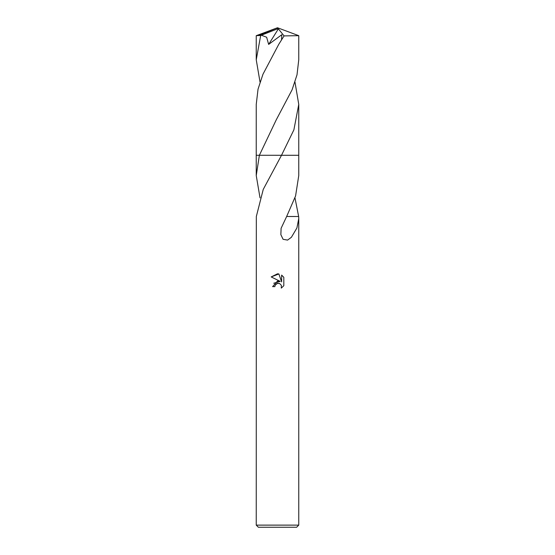 <?xml version="1.0" encoding="UTF-8"?>
<svg xmlns="http://www.w3.org/2000/svg" width="555" height="555" viewBox="0 0 555 555"><rect width="100%" height="100%" fill="white"/><g stroke="black" fill="none" stroke-linecap="round" stroke-linejoin="round"><path stroke-width="0.83" d="M256.243 525.127L258.373 527.25L296.627 527.25L298.756 525.127L256.243 525.127L256.327 216.505L263.25 189.394L281.503 155.289L298.756 155.289L298.756 175.574L295.579 195.964L286.651 216.499L298.673 216.505L298.756 218.58L296.911 227.973L291.396 237.283L287.58 240.093L283.092 239.309L280.858 234.64L281.107 228.292L286.651 216.499M274.843 286.63L272.609 286.63L277.5 281.045L280.206 281.371L271.187 276.924L277.5 273.809L278.874 273.955L281.628 281.891L281.628 275.1L283.813 277.313L283.813 285.693L281.274 288.128L281.378 285.312L279.54 283.473L277.5 283.293L275.204 285.09L274.843 286.63L275.072 285.388M294.976 197.857L298.652 216.505M275.204 285.09L276.938 283.473L279.54 283.473L281.378 285.312L281.274 288.128L283.813 285.693M280.206 281.371L273.719 283.244M283.813 277.313L281.628 275.1M278.874 273.955L271.187 276.924M260.024 197.857L256.243 175.567L259.379 155.282L281.503 155.289M260.024 82.071L256.243 59.78L260.69 35.485L277.014 29.047L277.5 27.75L298.756 35.68L284.056 35.902L278.742 44.358L262.987 74.203L258.033 89.168L256.243 104.409L256.237 155.282L259.379 155.289M281.51 155.282L298.756 155.282L298.756 104.409L293.886 129.842L281.51 155.282L298.763 155.282M256.243 59.78L256.243 35.68L260.69 35.485M298.756 35.68L298.756 59.78L297.015 74.807L292.076 89.827L276.237 119.866L259.372 155.282L256.237 155.282L256.243 175.567M294.976 82.071L298.756 104.409M261.329 35.229L266.636 37.22L268.648 44.407L281.843 34.681L281.545 39.426M277.014 29.047L277.5 27.75L258.658 35.485M277.014 29.103L278.381 28.846L268.648 44.407M278.381 28.846L284.056 35.902M298.756 218.58L298.756 525.127M277.5 27.75L256.271 35.666"/></g></svg>
